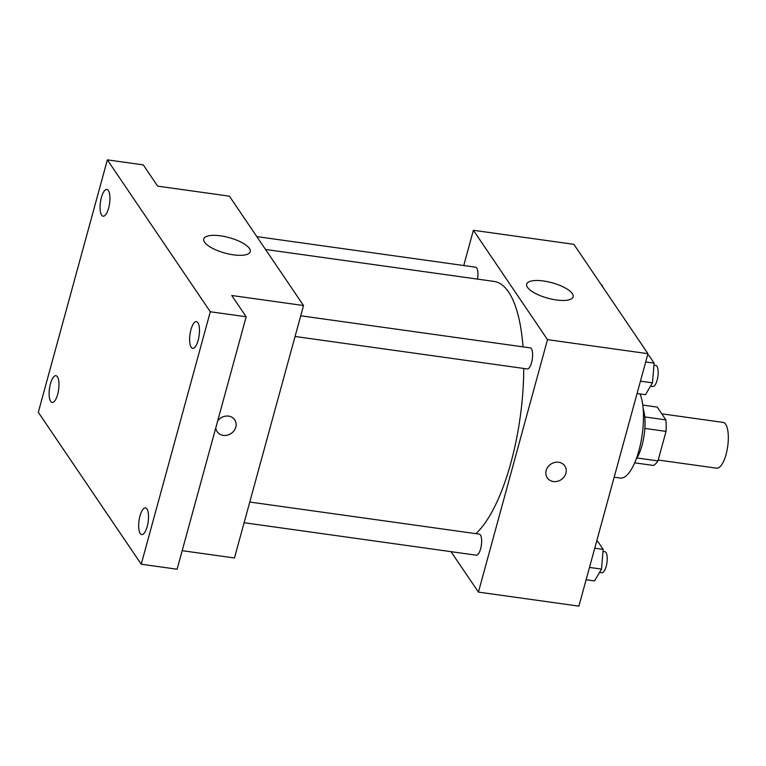 <?xml version="1.0" encoding="UTF-8"?>
<svg xmlns="http://www.w3.org/2000/svg" width="766" height="766" viewBox="0 0 766 766"><rect width="100%" height="100%" fill="white"/><g stroke="black" fill="none" stroke-linecap="round" stroke-linejoin="round"><path stroke-width="1.15" d="M658.205 460.021L716.689 468.198A23.124 7.89 -82 0 0 727.7 446.387A23.124 7.89 -82 0 0 723.094 422.401L661.776 413.822M642.77 405.061L657.209 407.081L665.874 419.873A29.845 10.178 -82 0 1 666.037 431.382L657.956 460.902A29.845 10.178 -82 0 1 653.408 465.45L634.688 462.836M643.172 408.833A30.832 10.513 98 0 1 636.106 459.322M644.761 416.924L665.874 419.873M636.977 457.972L657.956 460.902M644.848 428.424L666.037 431.382M640.06 393.925A46.247 15.77 98 0 1 639.983 446.434A46.247 15.77 98 0 1 620.201 478.061L614.169 477.218M463.746 265.534L473.388 230.279L573.849 244.325L647.959 353.691L578.895 606.136L478.434 592.099L451.03 551.664M475.868 533.653A131.034 44.696 -82 0 0 523.753 368.446M523.006 346.864A131.034 44.696 -82 0 0 494.051 281.419L265.524 249.467M473.388 230.279L547.498 339.644L478.434 592.099M295.054 336.475L527.257 368.944A10.638 3.629 -82 0 0 532.322 358.909A10.638 3.629 -82 0 0 530.196 347.869L300.722 315.793M244.105 522.728L476.299 555.197A10.638 3.629 -82 0 0 481.364 545.162A10.638 3.629 -82 0 0 479.248 534.122L249.764 502.036M256.811 236.608L475.523 267.181A10.638 3.629 98 0 1 477.505 279.102M547.498 339.644L647.959 353.691M543.477 280.988A24.091 8.005 -164.7 0 1 573.14 296.835A24.091 8.005 -164.7 0 1 547.795 298.194A24.091 8.005 -164.7 0 1 526.673 284.129A24.091 8.005 -164.7 0 1 543.477 280.988M565.892 473.273A10.6 9.316 -34.1 0 1 557.428 481.307A10.6 9.316 -34.1 0 1 547.25 477.831A10.6 9.316 -34.1 0 1 550.792 464.177A10.6 9.316 -34.1 0 1 564.801 465.948A10.6 9.316 -34.1 0 1 565.892 473.273M564.791 465.939A10.6 9.316 -34.1 0 1 565.892 473.264A10.6 9.316 -34.1 0 1 557.428 481.307A10.6 9.316 -34.1 0 1 547.25 477.831M107.364 159.864L210.296 311.752L141.231 564.207L38.3 412.309L107.364 159.864L143.242 164.872L157.652 186.138L229.407 196.173L303.528 305.538L234.463 557.983L182.184 550.677M141.231 564.207L177.109 569.224L246.173 316.77L210.296 311.752M303.528 305.538L231.763 295.504L246.173 316.77M220.57 235.842A24.091 8.005 -164.7 0 1 250.233 251.688A24.091 8.005 -164.7 0 1 224.888 253.058A24.091 8.005 -164.7 0 1 203.766 238.982A24.091 8.005 -164.7 0 1 220.57 235.842M217.659 421.022A10.6 9.316 -34.1 0 1 234.712 419.797A10.6 9.316 -34.1 0 1 235.804 427.122A10.6 9.316 -34.1 0 1 227.339 435.165A10.6 9.316 -34.1 0 1 217.161 431.689A10.6 9.316 -34.1 0 1 215.782 427.888M234.712 419.797A10.6 9.316 -34.1 0 1 235.804 427.122A10.6 9.316 -34.1 0 1 227.339 435.155A10.6 9.316 -34.1 0 1 217.161 431.689M191.194 347.266A13.501 4.606 98 0 1 190.399 331.946A13.501 4.606 98 0 1 196.422 321.605A13.501 4.606 98 0 1 197.915 322.697A13.501 4.606 98 0 1 198.7 338.007A13.501 4.606 98 0 1 192.678 348.358A13.501 4.606 98 0 1 191.194 347.266M101.639 215.122A13.501 4.606 98 0 1 100.844 199.802A13.501 4.606 98 0 1 106.867 189.461A13.501 4.606 98 0 1 108.36 190.542A13.501 4.606 98 0 1 109.155 205.863A13.501 4.606 98 0 1 103.132 216.204A13.501 4.606 98 0 1 101.639 215.122M50.68 401.374A13.501 4.606 98 0 1 49.895 386.054A13.501 4.606 98 0 1 55.918 375.713A13.501 4.606 98 0 1 57.402 376.795A13.501 4.606 98 0 1 58.197 392.115A13.501 4.606 98 0 1 52.174 402.456A13.501 4.606 98 0 1 50.68 401.374M140.235 533.519A13.501 4.606 98 0 1 139.45 518.199A13.501 4.606 98 0 1 145.473 507.858A13.501 4.606 98 0 1 146.957 508.95A13.501 4.606 98 0 1 147.752 524.26A13.501 4.606 98 0 1 141.729 534.601A13.501 4.606 98 0 1 140.235 533.519M603.024 287.384A10.638 3.629 -82 0 0 601.262 284.77M647.586 355.07L648.773 355.233L654.116 363.122L652.479 382.847L645.489 394.681L637.073 393.504M640.443 381.171L652.479 382.847M645.7 361.954L654.116 363.122M650.516 386.169L652.833 386.495A10.638 3.629 -82 0 0 657.898 376.46A10.638 3.629 -82 0 0 655.773 365.43L653.953 365.171M596.628 541.323L597.815 541.485L603.168 549.375L601.521 569.1L594.531 580.934L586.114 579.757M589.494 567.424L601.521 569.1M594.751 548.197L603.168 549.375M599.558 572.422L601.875 572.748A10.638 3.629 -82 0 0 606.94 562.713A10.638 3.629 -82 0 0 604.824 551.683L602.995 551.424"/></g></svg>

